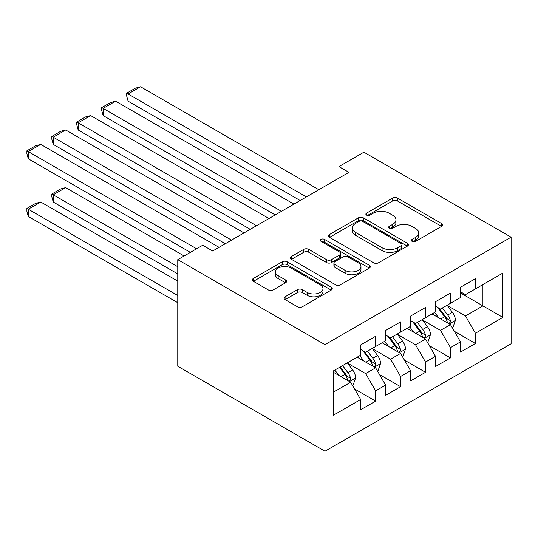<?xml version="1.0" encoding="UTF-8"?>
<svg xmlns="http://www.w3.org/2000/svg" width="538" height="538" viewBox="0 0 538 538"><rect width="100%" height="100%" fill="white"/><g stroke="black" fill="none" stroke-linecap="round" stroke-linejoin="round"><path stroke-width="0.81" d="M412.121 241.401A2.428 1.399 0 0 0 415.551 241.401L441.57 226.377A3.463 1.997 0 0 0 442.586 224.965A3.463 1.997 0 0 0 441.57 223.546L397.488 198.098A3.463 1.997 0 0 0 392.592 198.098L366.566 213.122A2.428 1.399 0 0 0 365.86 214.111A2.428 1.399 0 0 0 366.566 215.099A2.428 1.399 0 0 0 369.996 215.099L373.365 213.156A11.083 6.395 0 0 1 389.041 213.156L392.713 215.274A11.083 6.395 0 0 1 395.955 219.8A11.083 6.395 0 0 1 392.713 224.326L389.344 226.269A2.428 1.399 0 0 0 388.631 227.258A2.428 1.399 0 0 0 389.344 228.246A2.428 1.399 0 0 0 392.774 228.246L396.143 226.303A11.083 6.395 0 0 1 411.812 226.303L415.484 228.428A11.083 6.395 0 0 1 418.732 232.947A11.083 6.395 0 0 1 415.484 237.473L412.121 239.417A2.428 1.399 0 0 0 411.409 240.412A2.428 1.399 0 0 0 412.121 241.401L412.121 239.417M285.079 296.788A3.463 1.997 0 0 0 284.064 298.2A3.463 1.997 0 0 0 285.079 299.619L297.447 306.754A3.463 1.997 0 0 0 302.343 306.754L331.24 290.069A3.463 1.997 0 0 0 332.255 288.657A3.463 1.997 0 0 0 331.24 287.245L287.157 261.791A3.463 1.997 0 0 0 282.262 261.791L253.364 278.476A3.463 1.997 0 0 0 252.349 279.894A3.463 1.997 0 0 0 253.364 281.307L268.301 289.928A3.463 1.997 0 0 0 273.203 289.928L285.57 282.793A3.463 1.997 0 0 0 286.586 281.374A3.463 1.997 0 0 0 285.57 279.962L278.159 275.685A9.267 5.346 0 0 1 275.449 271.905A9.267 5.346 0 0 1 281.166 266.962A9.267 5.346 0 0 1 291.26 268.119L320.285 284.878A9.267 5.346 0 0 1 322.995 288.657A9.267 5.346 0 0 1 317.279 293.6A9.267 5.346 0 0 1 307.178 292.443L302.343 289.646A3.463 1.997 0 0 0 297.447 289.646L285.079 296.788L285.079 299.619M177.769 259.652L324.972 344.636L324.972 451.234L177.769 366.243L177.769 259.652L202.718 245.247L212.698 251.011L348.927 172.362L338.947 166.598L338.947 178.118M338.947 166.598L363.896 152.193L511.1 237.177L324.972 344.636M373.607 262.786A3.463 1.997 0 0 0 378.51 262.786L407.407 246.101A3.463 1.997 0 0 0 408.423 244.689A3.463 1.997 0 0 0 407.407 243.27L363.325 217.823A3.463 1.997 0 0 0 358.422 217.823L329.525 234.507A3.463 1.997 0 0 0 328.516 235.92A3.463 1.997 0 0 0 329.525 237.332L373.607 262.786M322.047 241.925A2.428 1.399 0 0 1 324.508 242.261L324.508 239.383L369.324 265.261A3.463 1.997 0 0 1 370.339 266.673A3.463 1.997 0 0 1 369.324 268.085L340.426 284.77A3.463 1.997 0 0 1 335.53 284.77L291.448 259.323L291.448 256.491A3.463 1.997 0 0 0 290.433 257.904A3.463 1.997 0 0 0 291.448 259.323M291.448 256.491L303.815 249.35A3.463 1.997 0 0 1 308.711 249.35L326.586 259.672A3.463 1.997 0 0 0 331.489 259.672L339.693 254.938A3.463 1.997 0 0 0 340.702 253.526A3.463 1.997 0 0 0 339.693 252.107L321.078 241.36A2.428 1.399 0 0 1 320.366 240.372A2.428 1.399 0 0 1 321.865 239.08A2.428 1.399 0 0 1 324.508 239.383M324.972 451.234L511.1 343.775L511.1 237.177M460.454 292.928L482.909 305.893L482.909 284.568L502.869 273.048L475.424 288.893L475.424 278.664L460.454 287.305L460.454 297.534L450.474 303.298L450.474 293.069L435.504 301.71L435.504 311.939L425.524 317.702L425.524 307.474L410.555 316.115L410.555 326.344L400.575 332.107L400.575 321.879L385.605 330.52L385.605 340.749L375.625 346.512L375.625 336.284L360.655 344.925L360.655 355.154L333.21 370.998L333.21 415.363L360.655 399.519L350.675 382.236L333.21 372.155M502.869 273.048L502.869 317.413L475.424 333.257L465.444 315.974L447.354 305.53M454.341 331.314L475.424 343.486L475.424 333.257M475.424 343.486L460.454 352.128L460.454 341.899L450.474 347.662L440.494 330.379L422.404 319.935M429.391 345.719L450.474 357.891L450.474 347.662M450.474 357.891L435.504 366.533L435.504 356.304L425.524 362.067L415.544 344.784L397.454 334.34M404.441 360.124L425.524 372.296L425.524 362.067M425.524 372.296L410.555 380.938L410.555 370.709L400.575 376.472L390.595 359.189L372.504 348.745M379.492 374.529L400.575 386.701L400.575 376.472M400.575 386.701L385.605 395.343L385.605 385.114L375.625 390.877L365.645 373.594L347.555 363.15M354.542 388.934L375.625 401.106L375.625 390.877M375.625 401.106L360.655 409.748L360.655 399.519M360.655 349.391L365.645 352.276L375.625 346.512M333.21 392.316L350.675 382.236M385.605 334.986L390.595 337.871L400.575 332.107M365.645 373.594L375.625 367.831L357.158 357.171M385.605 385.114L375.625 367.831M410.555 320.581L415.544 323.466L425.524 317.702M390.595 359.189L400.575 353.426L382.108 342.767M410.555 370.709L400.575 353.426M435.504 306.176L440.494 309.061L450.474 303.298M415.544 344.784L425.524 339.021L407.058 328.362M435.504 356.304L425.524 339.021M460.454 291.771L465.444 294.656L475.424 288.893M440.494 330.379L450.474 324.616L432.007 313.957M460.454 341.899L450.474 324.616M465.444 315.974L482.909 305.893L502.869 317.413M413.09 241.744L415.484 240.358A11.083 6.395 0 0 0 418.732 235.832L418.732 232.947M395.955 219.8L395.955 222.685A11.083 6.395 0 0 1 392.713 227.204L390.312 228.589M441.523 226.404L397.488 200.977A3.463 1.997 0 0 0 392.592 200.977L367.535 215.442M407.36 246.128L363.325 220.701A3.463 1.997 0 0 0 358.422 220.701L329.572 237.359M401.281 245.678A2.428 1.399 0 0 0 401.994 244.689A2.428 1.399 0 0 0 401.281 243.694L362.592 221.353A2.428 1.399 0 0 0 359.162 221.353L355.611 223.404A11.083 6.395 0 0 0 352.363 227.93A11.083 6.395 0 0 0 355.611 232.456L382.061 247.729A11.083 6.395 0 0 0 397.73 247.729L401.281 245.678L401.281 248.556A2.428 1.399 0 0 0 401.994 247.567L401.994 244.689M352.363 227.93L352.363 230.809A11.083 6.395 0 0 0 355.611 235.335L355.611 232.456M401.281 248.556L397.73 250.607A11.083 6.395 0 0 1 382.061 250.607L355.611 235.335M291.495 259.35L303.815 252.235L303.815 249.35M340.702 253.526L340.702 256.404A3.463 1.997 0 0 1 339.693 257.816L331.489 262.557A3.463 1.997 0 0 1 326.586 262.557L308.711 252.235A3.463 1.997 0 0 0 303.815 252.235M324.508 242.261L369.276 268.112M345.14 270.385A9.267 5.346 0 0 0 355.235 271.542A9.267 5.346 0 0 0 360.958 266.599A9.267 5.346 0 0 0 358.241 262.82L348.019 256.915A3.463 1.997 0 0 0 343.116 256.915L334.918 261.65A3.463 1.997 0 0 0 333.903 263.069A3.463 1.997 0 0 0 334.918 264.481L345.14 270.385L345.14 273.264A9.267 5.346 0 0 0 355.235 274.427A9.267 5.346 0 0 0 360.958 269.484L360.958 266.599M333.903 263.069L333.903 265.947A3.463 1.997 0 0 0 334.918 267.359L334.918 264.481M345.14 273.264L334.918 267.359M322.995 288.657L322.995 291.542A9.267 5.346 0 0 1 317.279 296.478A9.267 5.346 0 0 1 307.178 295.322L302.343 292.531A3.463 1.997 0 0 0 297.447 292.531L285.127 299.646M275.449 271.905L275.449 274.784A9.267 5.346 0 0 0 278.159 278.57L278.159 275.685M285.523 282.82L278.159 278.57M331.193 290.096L287.157 264.676A3.463 1.997 0 0 0 282.262 264.676L253.411 281.334M452.317 327.817L452.915 327.467L455.41 320.265A9.348 5.4 -120 0 0 452.424 312.302L447.125 305.228M438.678 317.81L434.65 312.43M128.071 158.791L250.251 229.329L78.171 129.981L76.799 124.87L76.799 121.985L85.535 116.941L90.646 115.576L78.171 122.778L78.171 129.981M432.767 314.394L432.31 313.782M448.712 323.6L450.158 322.296L450.367 320.661A9.348 5.4 -120 0 0 447.69 315.039L442.384 307.965M439.364 308.409L445.908 317.144A4.761 2.751 60 0 1 446.775 318.59L450.367 320.661M437.717 307.454L444.691 316.768A9.348 5.4 60 0 1 447.367 322.39L447.555 322.935M306.384 196.921L128.071 93.968L128.071 101.171L300.15 200.519M318.859 189.719L140.546 86.766L128.071 93.968L126.699 93.175L135.435 88.138L140.546 86.766M128.071 101.171L126.699 96.06L126.699 93.175M427.367 342.222L427.966 341.872L430.461 334.67A9.348 5.4 -120 0 0 427.475 326.707L422.175 319.633M413.729 332.215L409.7 326.835M103.121 173.196L225.301 243.734L53.222 144.386L51.85 139.275L51.85 136.39L60.586 131.346L65.697 129.981L53.222 137.183L53.222 144.386M407.817 328.799L407.36 328.187M423.762 338.005L425.208 336.701L425.417 335.066A9.348 5.4 -120 0 0 422.74 329.444L417.434 322.37M414.415 322.813L420.958 331.549A4.761 2.751 60 0 1 421.826 332.995L425.417 335.066M412.767 321.858L419.741 331.173A9.348 5.4 60 0 1 422.417 336.795L422.606 337.339M402.417 356.627L403.016 356.277L405.511 349.075A9.348 5.4 -120 0 0 402.525 341.112L397.226 334.037M388.779 346.62L384.751 341.24M78.171 187.601L190.371 252.376L28.272 158.791L26.9 153.673L26.9 150.795L35.636 145.751L40.747 144.386L28.272 151.588L28.272 158.791M382.868 343.204L382.41 342.592M398.813 352.41L400.259 351.106L400.467 349.471A9.348 5.4 -120 0 0 397.79 343.849L392.484 336.775M389.465 337.218L396.008 345.954A4.761 2.751 60 0 1 396.876 347.4L400.467 349.471M387.817 336.263L394.791 345.578A9.348 5.4 60 0 1 397.468 351.2L397.656 351.744M281.435 211.326L103.121 108.373L103.121 115.576L275.2 214.924M293.909 204.124L115.596 101.171L103.121 108.373L101.749 107.58L110.485 102.543L115.596 101.171M103.121 115.576L101.749 110.465L101.749 107.58M256.485 225.725L76.799 121.985M268.96 218.522L90.646 115.576M377.468 371.025L378.066 370.682L380.561 363.48A9.348 5.4 -120 0 0 377.575 355.517L372.276 348.442M177.769 266.707L53.222 194.803L65.697 187.601L184.131 255.98M363.829 361.025L359.801 355.645M53.222 202.006L51.85 196.888L51.85 194.01L53.222 194.803L53.222 202.006L177.769 273.909M357.918 357.609L357.461 356.997M373.863 366.815L375.309 365.51L375.517 363.876A9.348 5.4 -120 0 0 372.841 358.254L367.535 351.18M364.515 351.617L371.059 360.359A4.761 2.751 60 0 1 371.926 361.805L375.517 363.876M362.868 350.668L369.841 359.983A9.348 5.4 60 0 1 372.518 365.605L372.706 366.149M51.85 194.01L60.586 188.966L65.697 187.601M352.518 385.43L353.116 385.087L355.611 377.884A9.348 5.4 -120 0 0 352.625 369.922L347.326 362.847M177.769 295.517L28.272 209.208L40.747 202.006L177.769 281.112M338.879 375.43L334.851 370.05M28.272 216.411L26.9 211.293L26.9 208.414L28.272 209.208L28.272 216.411L177.769 302.719M348.913 381.22L350.359 379.915L350.561 378.281A9.348 5.4 -120 0 0 347.891 372.659L342.585 365.584M340.245 366.936L346.109 374.764A4.761 2.751 60 0 1 346.976 376.21L350.561 378.281M339.592 367.313L344.892 374.387A9.348 5.4 60 0 1 347.568 380.01L347.756 380.554M26.9 208.414L35.636 203.371L40.747 202.006M231.535 240.13L51.85 136.39M244.01 232.927L65.697 129.981M196.605 248.778L26.9 150.795M219.06 247.332L40.747 144.386M415.484 240.358L415.484 237.473M389.344 228.246L389.344 226.269M392.713 227.204L392.713 224.326M366.566 215.099L366.566 213.122M392.592 200.977L392.592 198.098M397.488 200.977L397.488 198.098M441.57 226.377L441.57 223.546M329.525 237.332L329.525 234.507M358.422 220.701L358.422 217.823M363.325 220.701L363.325 217.823M407.407 246.101L407.407 243.27M382.061 250.607L382.061 247.729M397.73 250.607L397.73 247.729M308.711 252.235L308.711 249.35M326.586 262.557L326.586 259.672M331.489 262.557L331.489 259.672M339.693 257.816L339.693 254.938M369.324 268.085L369.324 265.261M297.447 292.531L297.447 289.646M302.343 292.531L302.343 289.646M307.178 295.322L307.178 292.443M285.57 282.793L285.57 279.962M253.364 281.307L253.364 278.476M282.262 264.676L282.262 261.791M287.157 264.676L287.157 261.791M331.24 290.069L331.24 287.245M449.297 323.937L455.35 320.446M447.69 315.039L452.424 312.302M440.783 319.027L444.691 316.768M424.347 338.341L430.4 334.851M422.74 329.444L427.475 326.707M415.834 333.425L419.741 331.173M399.398 352.746L405.45 349.256M397.79 343.849L402.525 341.112M390.884 347.83L394.791 345.578M374.448 367.151L380.5 363.661M372.841 358.254L377.575 355.517M365.934 362.235L369.841 359.983M349.498 381.556L355.551 378.066M347.891 372.659L352.625 369.922M340.984 376.64L344.892 374.387"/></g></svg>
